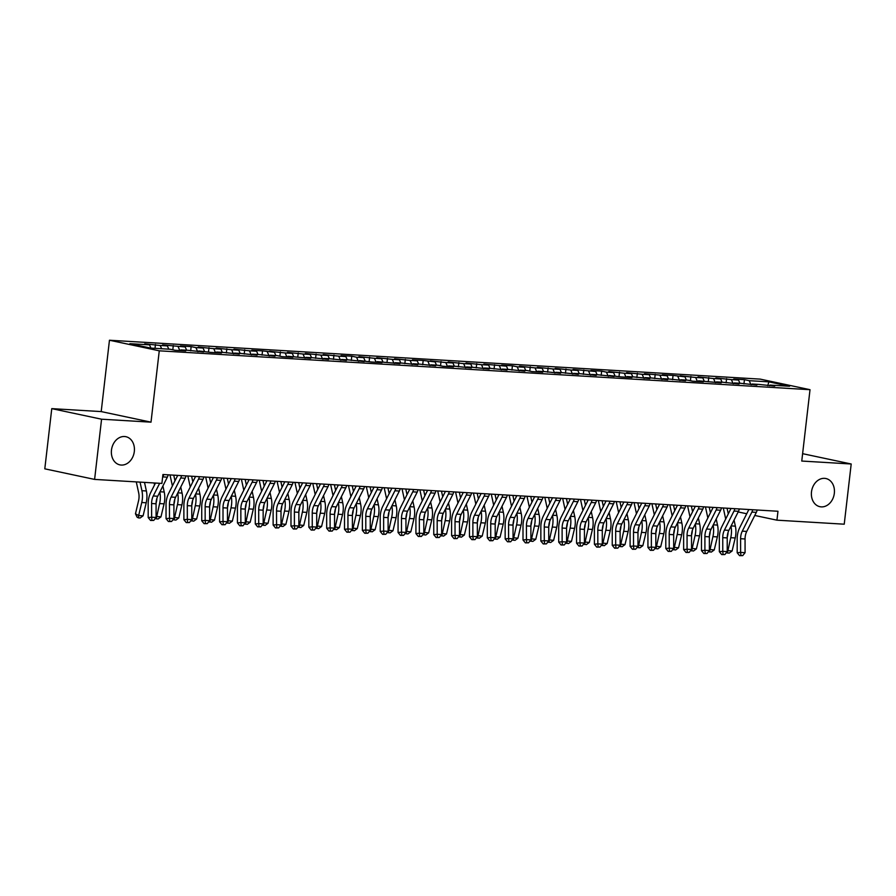 <?xml version="1.0" encoding="UTF-8"?>
<svg xmlns="http://www.w3.org/2000/svg" width="896" height="896" viewBox="0 0 896 896"><rect width="100%" height="100%" fill="white"/><g stroke="black" fill="none" stroke-linecap="round" stroke-linejoin="round"><path stroke-width="1.34" d="M134.322 451.472A14.403 11.39 -78 0 1 119.907 464.878A14.403 11.39 -78 0 1 111.474 450.106A14.403 11.39 -78 0 1 125.888 436.699A14.403 11.39 -78 0 1 134.322 451.472M834.333 493.293A14.403 11.39 -78 0 1 819.918 506.699A14.403 11.39 -78 0 1 811.485 491.938A14.403 11.39 -78 0 1 825.899 478.531A14.403 11.39 -78 0 1 834.333 493.293M51.766 408.632L101.573 419.205L151.01 422.162L101.203 411.589L51.766 408.632L44.8 468.832L94.606 479.405L161.896 483.426L162.926 474.51L777.974 511.258L776.944 520.173L844.234 524.194L851.2 463.994L802.614 453.678M101.203 411.589L109.458 340.234L760.211 379.12L810.018 389.693L159.264 350.818L109.458 340.234M767.749 385.683L768.858 381.853L749.224 380.677L744.442 379.669L733.734 379.03L738.517 380.038L731.371 379.613L715.882 377.955L720.664 378.974L713.53 378.549L698.04 376.891L702.822 377.91L695.677 377.485L680.187 375.827L684.97 376.846L673.053 375.402L662.346 374.763L667.117 375.771L644.493 373.699L649.275 374.707L642.13 374.282L626.651 372.624L631.422 373.643L624.288 373.218L608.798 371.56L613.581 372.579L606.435 372.154L601.653 371.134L590.946 370.496L595.728 371.504L573.104 369.432L577.875 370.44L570.741 370.014L555.251 368.357L560.034 369.376L552.888 368.95L537.41 367.293L542.181 368.312L535.046 367.886L519.557 366.229L524.339 367.248L517.194 366.822L512.422 365.803L501.704 365.165L506.486 366.173L483.862 364.101L488.634 365.109L481.499 364.683L466.01 363.026L470.792 364.045L463.646 363.619L448.168 361.962L452.939 362.981L445.805 362.555L430.315 360.898L435.098 361.917L423.181 360.472L412.462 359.834L417.245 360.842L410.11 360.416L394.621 358.758L399.392 359.778L392.258 359.352L376.768 357.694L381.55 358.714L374.405 358.288L358.926 356.63L363.698 357.65L356.563 357.224L351.781 356.205L341.074 355.566L345.856 356.574L338.71 356.149L323.221 354.502L328.003 355.51L320.869 355.085L305.379 353.427L310.162 354.446L303.016 354.021L287.526 352.363L292.309 353.382L285.163 352.957L269.685 351.299L274.456 352.318L262.539 350.874L251.832 350.235L256.614 351.243L249.469 350.818L233.979 349.171L238.762 350.179L231.627 349.754L216.138 348.096L220.92 349.115L213.774 348.69L198.285 347.032L203.067 348.051L195.933 347.626L191.15 346.606L180.443 345.968L185.214 346.976L162.59 344.904L167.373 345.912L160.227 345.486L144.738 343.829L149.52 344.848L150.931 348.096M768.858 381.853L789.589 386.254L769.955 385.078L769.384 385.784M149.52 344.848L129.886 343.672L150.618 348.074L170.251 349.25L175.034 350.269L185.741 350.907L180.958 349.888L188.104 350.314L203.594 351.971L198.811 350.952L210.728 352.397L221.435 353.035L216.653 352.027L223.798 352.453L239.288 354.11L234.506 353.091L241.651 353.517L257.13 355.174L252.358 354.155L259.493 354.581L274.982 356.238L270.2 355.219L277.346 355.645L282.117 356.664L292.835 357.302L288.053 356.294L310.677 358.366L305.894 357.358L313.04 357.784L328.53 359.442L323.747 358.422L330.882 358.848L346.371 360.506L341.6 359.486L348.734 359.912L364.224 361.57L359.442 360.55L371.358 361.995L382.077 362.634L377.294 361.626L399.918 363.698L395.136 362.69L402.282 363.115L417.771 364.773L412.989 363.754L420.123 364.179L435.613 365.837L430.842 364.818L437.976 365.243L442.758 366.262L453.466 366.901L448.683 365.893L455.829 366.318L471.307 367.965L466.536 366.957L473.67 367.382L489.16 369.04L484.378 368.021L491.523 368.446L507.013 370.104L502.23 369.085L509.365 369.51L524.854 371.168L520.083 370.149L527.218 370.574L532 371.594L542.707 372.232L537.925 371.224L545.07 371.65L560.549 373.296L555.778 372.288L562.912 372.714L578.402 374.371L573.619 373.352L580.765 373.778L596.254 375.435L591.472 374.416L598.606 374.842L614.096 376.499L609.325 375.48L621.242 376.925L631.949 377.563L627.166 376.555L634.312 376.981L649.79 378.638L645.019 377.619L652.154 378.045L667.643 379.702L662.861 378.683L670.006 379.109L685.496 380.766L680.714 379.747L687.848 380.173L692.63 381.192L703.338 381.83L698.566 380.822L721.19 382.894L716.408 381.886L723.554 382.312L739.032 383.97L734.261 382.95L741.395 383.376L756.885 385.034L752.102 384.014L759.248 384.44L774.738 386.098L769.955 385.078M160.227 345.486L161.638 348.734M167.373 345.912L168.773 349.16M178.08 346.55L179.805 350.549M185.214 346.976L186.626 350.224M180.958 349.888L180.387 350.582M195.933 347.626L197.658 351.613M203.067 348.051L204.467 351.299M198.811 350.952L198.24 351.658M213.774 348.69L215.499 352.688M220.92 349.115L222.32 352.363M216.653 352.027L216.082 352.722M231.627 349.754L233.352 353.752M238.762 350.179L240.173 353.427M234.506 353.091L233.934 353.786M249.469 350.818L251.205 354.816M256.614 351.243L258.014 354.491M252.358 354.155L251.776 354.85M267.322 351.882L269.046 355.88M274.456 352.318L275.867 355.566M270.2 355.219L269.629 355.914M285.163 352.957L286.899 356.955M292.309 353.382L293.709 356.63M288.053 356.294L287.482 356.989M303.016 354.021L304.741 358.019M310.162 354.446L311.562 357.694M305.894 357.358L305.323 358.053M320.869 355.085L322.594 359.083M328.003 355.51L329.414 358.758M323.747 358.422L323.176 359.117M338.71 356.149L340.446 360.147M345.856 356.574L347.256 359.822M341.6 359.486L341.018 360.181M356.563 357.224L358.288 361.211M363.698 357.65L365.109 360.898M359.442 360.55L358.87 361.245M374.405 358.288L376.141 362.286M381.55 358.714L382.95 361.962M377.294 361.626L376.723 362.32M392.258 359.352L393.982 363.35M399.392 359.778L400.803 363.026M395.136 362.69L394.565 363.384M410.11 360.416L411.835 364.414M417.245 360.842L418.656 364.09M412.989 363.754L412.418 364.448M427.952 361.48L429.688 365.478M435.098 361.917L436.498 365.165M430.842 364.818L430.259 365.512M445.805 362.555L447.53 366.542M452.939 362.981L454.35 366.229M448.683 365.893L448.112 366.587M463.646 363.619L465.382 367.618M470.792 364.045L472.192 367.293M466.536 366.957L465.965 367.651M481.499 364.683L483.224 368.682M488.634 365.109L490.045 368.357M484.378 368.021L483.806 368.715M499.352 365.747L501.077 369.746M506.486 366.173L507.886 369.421M502.23 369.085L501.659 369.779M517.194 366.822L518.93 370.81M524.339 367.248L525.739 370.496M520.083 370.149L519.501 370.843M535.046 367.886L536.771 371.885M542.181 368.312L543.592 371.56M537.925 371.224L537.354 371.918M552.888 368.95L554.624 372.949M560.034 369.376L561.434 372.624M555.778 372.288L555.206 372.982M570.741 370.014L572.466 374.013M577.875 370.44L579.286 373.688M573.619 373.352L573.048 374.046M588.594 371.078L590.318 375.077M595.728 371.504L597.128 374.752M591.472 374.416L590.901 375.11M606.435 372.154L608.171 376.141M613.581 372.579L614.981 375.827M609.325 375.48L608.742 376.186M624.288 373.218L626.013 377.216M631.422 373.643L632.834 376.891M627.166 376.555L626.595 377.25M642.13 374.282L643.866 378.28M649.275 374.707L650.675 377.955M645.019 377.619L644.448 378.314M659.982 375.346L661.707 379.344M667.117 375.771L668.528 379.019M662.861 378.683L662.29 379.378M677.835 376.41L679.56 380.408M684.97 376.846L686.37 380.094M680.714 379.747L680.142 380.442M695.677 377.485L697.413 381.483M702.822 377.91L704.222 381.158M698.566 380.822L697.984 381.517M713.53 378.549L715.254 382.547M720.664 378.974L722.075 382.222M716.408 381.886L715.837 382.581M731.371 379.613L733.107 383.611M738.517 380.038L739.917 383.286M734.261 382.95L733.678 383.645M749.224 380.677L750.949 384.675M752.102 384.014L751.531 384.709M101.573 419.205L94.606 479.405M810.018 389.693L801.763 461.048L851.2 463.994M151.01 422.162L159.264 350.818M738.158 511.941L746.726 513.755M754.768 515.469L776.944 520.173M744.442 379.669L743.949 383.925M726.6 378.605L726.107 382.85M708.747 377.53L708.254 381.786M690.894 376.466L690.413 380.722M673.053 375.402L672.56 379.658M655.2 374.338L654.707 378.582M637.358 373.262L636.866 377.518M619.506 372.198L619.013 376.454M601.653 371.134L601.171 375.39M583.811 370.07L583.318 374.326M565.958 369.006L565.466 373.251M548.117 367.931L547.624 372.187M530.264 366.867L529.771 371.123M512.422 365.803L511.93 370.059M494.57 364.739L494.077 368.995M476.717 363.664L476.224 367.92M458.875 362.6L458.382 366.856M441.022 361.536L440.53 365.792M423.181 360.472L422.688 364.728M405.328 359.408L404.835 363.653M387.475 358.333L386.982 362.589M369.634 357.269L369.141 361.525M351.781 356.205L351.288 360.461M333.939 355.141L333.446 359.397M316.086 354.077L315.594 358.322M298.234 353.002L297.741 357.258M280.392 351.938L279.899 356.194M262.539 350.874L262.046 355.13M244.698 349.81L244.205 354.054M226.845 348.734L226.352 352.99M208.992 347.67L208.499 351.926M191.15 346.606L190.658 350.862M173.298 345.542L172.805 349.798M155.456 344.478L155.008 348.342M757.165 510.014A7.874 4.782 93.4 0 1 756.325 512.366L746.738 531.429A11.256 6.832 -86.6 0 0 745.058 538.978L745.08 552.675L740.611 552.406L740.925 555.509L739.558 555.654L742.717 555.621L740.925 555.509M752.707 509.746A7.874 4.782 93.4 0 1 751.867 512.098L742.28 531.16A11.256 6.832 -86.6 0 0 740.6 538.709L740.611 552.406L737.184 552.765L737.173 539.067A16.878 10.248 93.4 0 1 739.682 527.744L748.854 509.522M737.184 552.765L739.558 555.654M742.717 555.621L745.08 552.675M728.045 532.459A11.256 6.832 93.4 0 1 727.563 535.942L727.216 537.387M727.227 550.514L732.099 551.006L729.142 553.168L726.454 552.574M727.362 553.067L730.744 537.701A16.878 10.248 -86.6 0 0 730.979 526.21M732.099 551.006L735.213 537.97A16.878 10.248 -86.6 0 0 735.37 526.154L734.048 520.106M728.291 513.867L727.059 508.211M723.296 507.987L725.693 519.008M739.323 508.95A7.874 4.782 93.4 0 1 738.483 511.302L728.885 530.365A11.256 6.832 -86.6 0 0 727.216 537.902L727.227 551.611L722.77 551.342L723.083 554.445L721.706 554.59L724.864 554.557L723.083 554.445M734.854 508.682A7.874 4.782 93.4 0 1 734.014 511.034L724.427 530.096A11.256 6.832 -86.6 0 0 722.747 537.645L722.77 551.342L719.342 551.701L719.32 538.003A16.878 10.248 93.4 0 1 721.84 526.68L731.013 508.458M719.342 551.701L721.706 554.59M724.864 554.557L727.227 551.611M721.47 507.886A7.874 4.782 93.4 0 1 720.63 510.227L711.043 529.301A11.256 6.832 -86.6 0 0 709.363 536.838L709.386 550.547L704.917 550.278L705.23 553.381L703.864 553.526L707.022 553.493L705.23 553.381M717.013 507.618A7.874 4.782 93.4 0 1 716.173 509.97L706.574 529.032A11.256 6.832 -86.6 0 0 704.906 536.57L704.917 550.278L701.49 550.637L701.478 536.928A16.878 10.248 93.4 0 1 703.987 525.616L713.16 507.382M701.49 550.637L703.864 553.526M707.022 553.493L709.386 550.547M710.192 531.384A11.256 6.832 93.4 0 1 709.722 534.867L709.374 536.323M709.374 549.45L714.246 549.942L711.29 552.104L708.613 551.499M709.509 552.003L712.902 536.637A16.878 10.248 -86.6 0 0 713.126 525.146M714.246 549.942L717.36 536.894A16.878 10.248 -86.6 0 0 717.517 525.09L716.206 519.042M710.438 512.803L709.206 507.147M705.443 506.923L707.851 517.944M692.339 530.32A11.256 6.832 93.4 0 1 691.869 533.803L691.522 535.248M691.533 548.386L696.405 548.878L693.448 551.04L690.76 550.435M691.656 550.928L695.05 535.562A16.878 10.248 -86.6 0 0 695.285 524.082M696.405 548.878L699.507 535.83A16.878 10.248 -86.6 0 0 699.675 524.014L698.354 517.966M692.586 511.728L691.354 506.083M687.602 505.859L689.998 516.88M703.618 506.811A7.874 4.782 93.4 0 1 702.778 509.163L693.19 528.226A11.256 6.832 -86.6 0 0 691.51 535.774L691.533 549.483L687.075 549.214L687.389 552.317L686.011 552.462L689.17 552.418L687.389 552.317M699.16 506.554A7.874 4.782 93.4 0 1 698.32 508.894L688.733 527.968A11.256 6.832 -86.6 0 0 687.053 535.506L687.075 549.214L683.648 549.573L683.626 535.864A16.878 10.248 93.4 0 1 686.146 524.552L695.307 506.318M683.648 549.573L686.011 552.462M689.17 552.418L691.533 549.483M685.776 505.747A7.874 4.782 93.4 0 1 684.936 508.099L675.349 527.162A11.256 6.832 -86.6 0 0 673.669 534.71L673.68 548.408L669.222 548.15L669.536 551.253L668.17 551.387L671.317 551.354L669.536 551.253M681.307 505.478A7.874 4.782 93.4 0 1 680.467 507.83L670.88 526.893A11.256 6.832 -86.6 0 0 669.2 534.442L669.222 548.15L665.795 548.498L665.784 534.8A16.878 10.248 93.4 0 1 668.293 523.488L677.466 505.254M665.795 548.498L668.17 551.387M671.317 551.354L673.68 548.408M674.498 529.256A11.256 6.832 93.4 0 1 674.016 532.739L673.669 534.184M673.68 547.31L678.552 547.803L675.595 549.976L672.918 549.371M673.814 549.864L677.197 534.498A16.878 10.248 -86.6 0 0 677.432 523.018M678.552 547.803L681.666 534.766A16.878 10.248 -86.6 0 0 681.822 522.95L680.501 516.902M674.744 510.664L673.512 505.019M669.749 504.795L672.157 515.816M656.645 528.192A11.256 6.832 93.4 0 1 656.174 531.675L655.827 533.12M655.838 546.246L660.699 546.739L657.754 548.912L655.066 548.307M655.962 548.8L659.355 533.434A16.878 10.248 -86.6 0 0 659.579 521.942M660.699 546.739L663.813 533.702A16.878 10.248 -86.6 0 0 663.981 521.886L662.659 515.838M656.891 509.6L655.659 503.955M651.907 503.72L654.304 514.741M667.923 504.683A7.874 4.782 93.4 0 1 667.083 507.035L657.496 526.098A11.256 6.832 -86.6 0 0 655.816 533.635L655.838 547.344L651.37 547.075L651.683 550.178L650.317 550.323L653.475 550.29L651.683 550.178M663.466 504.414A7.874 4.782 93.4 0 1 662.626 506.766L653.038 525.829A11.256 6.832 -86.6 0 0 651.358 533.378L651.37 547.075L647.942 547.434L647.931 533.736A16.878 10.248 93.4 0 1 650.44 522.413L659.613 504.19M647.942 547.434L650.317 550.323M653.475 550.29L655.838 547.344M638.803 527.128A11.256 6.832 93.4 0 1 638.322 530.611L637.974 532.056M637.986 545.182L642.858 545.675L639.901 547.837L637.213 547.232M638.12 547.736L641.502 532.37A16.878 10.248 -86.6 0 0 641.738 520.878M642.858 545.675L645.971 532.638A16.878 10.248 -86.6 0 0 646.128 520.822L644.806 514.774M639.05 508.536L637.818 502.88M634.054 502.656L636.462 513.677M650.082 503.619A7.874 4.782 93.4 0 1 649.242 505.96L639.643 525.034A11.256 6.832 -86.6 0 0 637.974 532.571L637.986 546.28L633.528 546.011L633.842 549.114L632.464 549.259L635.622 549.226L633.842 549.114M645.613 503.35A7.874 4.782 93.4 0 1 644.773 505.702L635.186 524.765A11.256 6.832 -86.6 0 0 633.506 532.302L633.528 546.011L630.101 546.37L630.078 532.661A16.878 10.248 93.4 0 1 632.598 521.349L641.771 503.115M630.101 546.37L632.464 549.259M635.622 549.226L637.986 546.28M620.95 526.053A11.256 6.832 93.4 0 1 620.48 529.536L620.133 530.992M620.133 544.118L625.005 544.611L622.048 546.773L619.371 546.168M620.267 546.672L623.661 531.306A16.878 10.248 -86.6 0 0 623.885 519.814M625.005 544.611L628.118 531.563A16.878 10.248 -86.6 0 0 628.275 519.747L626.965 513.699M621.197 507.461L619.965 501.816M616.202 501.592L618.61 512.613M632.229 502.555A7.874 4.782 93.4 0 1 631.389 504.896L621.802 523.97A11.256 6.832 -86.6 0 0 620.122 531.507L620.144 545.216L615.675 544.947L615.989 548.05L614.622 548.195L617.781 548.15L615.989 548.05M627.771 502.286A7.874 4.782 93.4 0 1 626.931 504.627L617.333 523.701A11.256 6.832 -86.6 0 0 615.664 531.238L615.675 544.947L612.248 545.306L612.237 531.597A16.878 10.248 93.4 0 1 614.746 520.285L623.918 502.051M612.248 545.306L614.622 548.195M617.781 548.15L620.144 545.216M614.376 501.48A7.874 4.782 93.4 0 1 613.547 503.832L603.949 522.894A11.256 6.832 -86.6 0 0 602.28 530.443L602.291 544.141L597.834 543.883L598.147 546.986L596.77 547.131L599.928 547.086L598.147 546.986M609.918 501.222A7.874 4.782 93.4 0 1 609.078 503.563L599.491 522.626A11.256 6.832 -86.6 0 0 597.811 530.174L597.834 543.883L594.406 544.242L594.384 530.533A16.878 10.248 93.4 0 1 596.904 519.221L606.077 500.987M594.406 544.242L596.77 547.131M599.928 547.086L602.291 544.141M596.534 500.416A7.874 4.782 93.4 0 1 595.694 502.768L586.107 521.83A11.256 6.832 -86.6 0 0 584.427 529.379L584.438 543.077L579.981 542.808L580.294 545.922L578.928 546.056L582.075 546.022L580.294 545.922M592.066 500.147A7.874 4.782 93.4 0 1 591.237 502.499L581.638 521.562A11.256 6.832 -86.6 0 0 579.97 529.11L579.981 542.808L576.554 543.166L576.542 529.469A16.878 10.248 93.4 0 1 579.051 518.157L588.224 499.923M576.554 543.166L578.928 546.056M582.075 546.022L584.438 543.077M578.682 499.352A7.874 4.782 93.4 0 1 577.842 501.704L568.254 520.766A11.256 6.832 -86.6 0 0 566.574 528.304L566.597 542.013L562.128 541.744L562.442 544.846L561.075 544.992L564.234 544.958L562.442 544.846M574.224 499.083A7.874 4.782 93.4 0 1 573.384 501.435L563.797 520.498A11.256 6.832 -86.6 0 0 562.117 528.046L562.128 541.744L558.701 542.102L558.69 528.405A16.878 10.248 93.4 0 1 561.21 517.082L570.371 498.859M558.701 542.102L561.075 544.992M564.234 544.958L566.597 542.013M560.84 498.288A7.874 4.782 93.4 0 1 560 500.629L550.402 519.702A11.256 6.832 -86.6 0 0 548.733 527.24L548.744 540.949L544.286 540.68L544.6 543.782L543.222 543.928L546.381 543.894L544.6 543.782M556.371 498.019A7.874 4.782 93.4 0 1 555.531 500.371L545.944 519.434A11.256 6.832 -86.6 0 0 544.264 526.971L544.286 540.68L540.859 541.038L540.837 527.33A16.878 10.248 93.4 0 1 543.357 516.018L552.53 497.784M540.859 541.038L543.222 543.928M546.381 543.894L548.744 540.949M542.987 497.213A7.874 4.782 93.4 0 1 542.147 499.565L532.56 518.627A11.256 6.832 -86.6 0 0 530.88 526.176L530.902 539.885L526.434 539.616L526.747 542.718L525.381 542.864L528.539 542.819L526.747 542.718M538.53 496.955A7.874 4.782 93.4 0 1 537.69 499.296L528.091 518.37A11.256 6.832 -86.6 0 0 526.422 525.907L526.434 539.616L523.006 539.974L522.995 526.266A16.878 10.248 93.4 0 1 525.504 514.954L534.677 496.72M523.006 539.974L525.381 542.864M528.539 542.819L530.902 539.885M525.134 496.149A7.874 4.782 93.4 0 1 524.306 498.501L514.707 517.563A11.256 6.832 -86.6 0 0 513.038 525.112L513.05 538.81L508.592 538.552L508.906 541.654L507.528 541.789L510.686 541.755L508.906 541.654M520.677 495.88A7.874 4.782 93.4 0 1 519.837 498.232L510.25 517.294A11.256 6.832 -86.6 0 0 508.57 524.843L508.592 538.552L505.165 538.91L505.142 525.202A16.878 10.248 93.4 0 1 507.662 513.89L516.835 495.656M505.165 538.91L507.528 541.789M510.686 541.755L513.05 538.81M507.293 495.085A7.874 4.782 93.4 0 1 506.453 497.437L496.866 516.499A11.256 6.832 -86.6 0 0 495.186 524.048L495.197 537.746L490.739 537.477L491.053 540.579L489.686 540.725L492.834 540.691L491.053 540.579M502.824 494.816A7.874 4.782 93.4 0 1 501.995 497.168L492.397 516.23A11.256 6.832 -86.6 0 0 490.728 523.779L490.739 537.477L487.312 537.835L487.301 524.138A16.878 10.248 93.4 0 1 489.81 512.814L498.982 494.592M487.312 537.835L489.686 540.725M492.834 540.691L495.197 537.746M489.44 494.021A7.874 4.782 93.4 0 1 488.6 496.362L479.013 515.435A11.256 6.832 -86.6 0 0 477.333 522.973L477.355 536.682L472.886 536.413L473.2 539.515L471.834 539.661L474.992 539.627L473.2 539.515M484.982 493.752A7.874 4.782 93.4 0 1 484.142 496.104L474.555 515.166A11.256 6.832 -86.6 0 0 472.875 522.704L472.886 536.413L469.459 536.771L469.448 523.062A16.878 10.248 93.4 0 1 471.968 511.75L481.13 493.517M469.459 536.771L471.834 539.661M474.992 539.627L477.355 536.682M471.598 492.957A7.874 4.782 93.4 0 1 470.758 495.298L461.16 514.371A11.256 6.832 -86.6 0 0 459.491 521.909L459.502 535.618L455.045 535.349L455.358 538.451L453.981 538.597L457.139 538.563L455.358 538.451M467.13 492.688A7.874 4.782 93.4 0 1 466.29 495.029L456.702 514.102A11.256 6.832 -86.6 0 0 455.022 521.64L455.045 535.349L451.618 535.707L451.595 521.998A16.878 10.248 93.4 0 1 454.115 510.686L463.288 492.453M451.618 535.707L453.981 538.597M457.139 538.563L459.502 535.618M453.746 491.882A7.874 4.782 93.4 0 1 452.906 494.234L443.318 513.296A11.256 6.832 -86.6 0 0 441.638 520.845L441.661 534.542L437.192 534.285L437.506 537.387L436.139 537.533L439.298 537.488L437.506 537.387M449.288 491.624A7.874 4.782 93.4 0 1 448.448 493.965L438.85 513.038A11.256 6.832 -86.6 0 0 437.181 520.576L437.192 534.285L433.765 534.643L433.754 520.934A16.878 10.248 93.4 0 1 436.262 509.622L445.435 491.389M433.765 534.643L436.139 537.533M439.298 537.488L441.661 534.542M435.893 490.818A7.874 4.782 93.4 0 1 435.064 493.17L425.466 512.232A11.256 6.832 -86.6 0 0 423.797 519.781L423.808 533.478L419.35 533.21L419.664 536.323L418.286 536.458L421.445 536.424L419.664 536.323M431.435 490.549A7.874 4.782 93.4 0 1 430.595 492.901L421.008 511.963A11.256 6.832 -86.6 0 0 419.328 519.512L419.35 533.21L415.923 533.568L415.901 519.87A16.878 10.248 93.4 0 1 418.421 508.558L427.594 490.325M415.923 533.568L418.286 536.458M421.445 536.424L423.808 533.478M418.051 489.754A7.874 4.782 93.4 0 1 417.211 492.106L407.624 511.168A11.256 6.832 -86.6 0 0 405.944 518.706L405.955 532.414L401.498 532.146L401.811 535.248L400.445 535.394L403.592 535.36L401.811 535.248M413.582 489.485A7.874 4.782 93.4 0 1 412.754 491.837L403.155 510.899A11.256 6.832 -86.6 0 0 401.486 518.448L401.498 532.146L398.07 532.504L398.059 518.806A16.878 10.248 93.4 0 1 400.568 507.483L409.741 489.261M398.07 532.504L400.445 535.394M403.592 535.36L405.955 532.414M400.198 488.69A7.874 4.782 93.4 0 1 399.358 491.03L389.771 510.104A11.256 6.832 -86.6 0 0 388.091 517.642L388.114 531.35L383.645 531.082L383.958 534.184L382.592 534.33L385.75 534.296L383.958 534.184M395.741 488.421A7.874 4.782 93.4 0 1 394.901 490.773L385.314 509.835A11.256 6.832 -86.6 0 0 383.634 517.373L383.645 531.082L380.218 531.44L380.206 517.731A16.878 10.248 93.4 0 1 382.726 506.419L391.888 488.186M380.218 531.44L382.592 534.33M385.75 534.296L388.114 531.35M382.357 487.614A7.874 4.782 93.4 0 1 381.517 489.966L371.918 509.029A11.256 6.832 -86.6 0 0 370.25 516.578L370.261 530.286L365.803 530.018L366.117 533.12L364.75 533.266L367.898 533.221L366.117 533.12M377.888 487.357A7.874 4.782 93.4 0 1 377.048 489.698L367.461 508.771A11.256 6.832 -86.6 0 0 365.781 516.309L365.803 530.018L362.376 530.376L362.354 516.667A16.878 10.248 93.4 0 1 364.874 505.355L374.046 487.122M362.376 530.376L364.75 533.266M367.898 533.221L370.261 530.286M364.504 486.55A7.874 4.782 93.4 0 1 363.664 488.902L354.077 507.965A11.256 6.832 -86.6 0 0 352.397 515.514L352.419 529.211L347.95 528.954L348.264 532.056L346.898 532.19L350.056 532.157L348.264 532.056M360.046 486.282A7.874 4.782 93.4 0 1 359.206 488.634L349.608 507.696A11.256 6.832 -86.6 0 0 347.939 515.245L347.95 528.954L344.523 529.312L344.512 515.603A16.878 10.248 93.4 0 1 347.021 504.291L356.194 486.058M344.523 529.312L346.898 532.19M350.056 532.157L352.419 529.211M346.651 485.486A7.874 4.782 93.4 0 1 345.822 487.838L336.224 506.901A11.256 6.832 -86.6 0 0 334.555 514.45L334.566 528.147L330.109 527.878L330.422 530.981L329.045 531.126L332.203 531.093L330.422 530.981M342.194 485.218A7.874 4.782 93.4 0 1 341.354 487.57L331.766 506.632A11.256 6.832 -86.6 0 0 330.086 514.181L330.109 527.878L326.682 528.237L326.659 514.539A16.878 10.248 93.4 0 1 329.179 503.216L338.352 484.994M326.682 528.237L329.045 531.126M332.203 531.093L334.566 528.147M328.81 484.422A7.874 4.782 93.4 0 1 327.97 486.774L318.382 505.837A11.256 6.832 -86.6 0 0 316.702 513.374L316.714 527.083L312.256 526.814L312.57 529.917L311.203 530.062L314.35 530.029L312.57 529.917M324.341 484.154A7.874 4.782 93.4 0 1 323.512 486.506L313.914 505.568A11.256 6.832 -86.6 0 0 312.245 513.117L312.256 526.814L308.829 527.173L308.818 513.464A16.878 10.248 93.4 0 1 311.326 502.152L320.499 483.918M308.829 527.173L311.203 530.062M314.35 530.029L316.714 527.083M310.957 483.358A7.874 4.782 93.4 0 1 310.117 485.699L300.53 504.773A11.256 6.832 -86.6 0 0 298.85 512.31L298.872 526.019L294.403 525.75L294.728 528.853L293.35 528.998L296.509 528.965L294.728 528.853M306.499 483.09A7.874 4.782 93.4 0 1 305.659 485.43L296.072 504.504A11.256 6.832 -86.6 0 0 294.392 512.042L294.403 525.75L290.987 526.109L290.965 512.4A16.878 10.248 93.4 0 1 293.485 501.088L302.646 482.854M290.987 526.109L293.35 528.998M296.509 528.965L298.872 526.019M293.115 482.283A7.874 4.782 93.4 0 1 292.275 484.635L282.688 503.698A11.256 6.832 -86.6 0 0 281.008 511.246L281.019 524.955L276.562 524.686L276.875 527.789L275.509 527.934L278.656 527.89L276.875 527.789M288.646 482.026A7.874 4.782 93.4 0 1 287.806 484.366L278.219 503.44A11.256 6.832 -86.6 0 0 276.539 510.978L276.562 524.686L273.134 525.045L273.112 511.336A16.878 10.248 93.4 0 1 275.632 500.024L284.805 481.79M273.134 525.045L275.509 527.934M278.656 527.89L281.019 524.955M275.262 481.219A7.874 4.782 93.4 0 1 274.422 483.571L264.835 502.634A11.256 6.832 -86.6 0 0 263.155 510.182L263.178 523.88L258.709 523.611L259.022 526.725L257.656 526.859L260.814 526.826L259.022 526.725M270.805 480.95A7.874 4.782 93.4 0 1 269.965 483.302L260.378 502.365A11.256 6.832 -86.6 0 0 258.698 509.914L258.709 523.611L255.282 523.97L255.27 510.272A16.878 10.248 93.4 0 1 257.779 498.96L266.952 480.726M255.282 523.97L257.656 526.859M260.814 526.826L263.178 523.88M603.098 524.989A11.256 6.832 93.4 0 1 602.627 528.472L602.28 529.917M602.291 543.054L607.163 543.536L604.206 545.709L601.518 545.104M602.414 545.597L605.808 530.23A16.878 10.248 -86.6 0 0 606.043 518.75M607.163 543.536L610.266 530.499A16.878 10.248 -86.6 0 0 610.434 518.683L609.112 512.635M603.344 506.397L602.112 500.752M598.36 500.528L600.757 511.549M585.256 523.925A11.256 6.832 93.4 0 1 584.774 527.408L584.438 528.853M584.438 541.979L589.31 542.472L586.354 544.645L583.677 544.04M584.573 544.533L587.955 529.166A16.878 10.248 -86.6 0 0 588.19 517.686M589.31 542.472L592.424 529.435A16.878 10.248 -86.6 0 0 592.581 517.619L591.259 511.571M585.502 505.333L584.27 499.688M580.507 499.464L582.915 510.474M567.403 522.861A11.256 6.832 93.4 0 1 566.933 526.344L566.586 527.789M566.597 540.915L571.458 541.408L568.512 543.57L565.824 542.976M566.72 543.469L570.114 528.102A16.878 10.248 -86.6 0 0 570.338 516.611M571.458 541.408L574.571 528.371A16.878 10.248 -86.6 0 0 574.739 516.555L573.418 510.507M567.65 504.269L566.418 498.613M562.666 498.389L565.062 509.41M549.562 521.786A11.256 6.832 93.4 0 1 549.08 525.269L548.733 526.725M548.744 539.851L553.616 540.344L550.659 542.506L547.971 541.901M548.878 542.405L552.261 527.038A16.878 10.248 -86.6 0 0 552.496 515.547M553.616 540.344L556.73 527.307A16.878 10.248 -86.6 0 0 556.886 515.491L555.565 509.443M549.808 503.205L548.576 497.549M544.813 497.325L547.221 508.346M531.709 520.722A11.256 6.832 93.4 0 1 531.238 524.205L530.891 525.65M530.891 538.787L535.763 539.28L532.806 541.442L530.13 540.837M531.026 541.341L534.419 525.963A16.878 10.248 -86.6 0 0 534.643 514.483M535.763 539.28L538.877 526.232A16.878 10.248 -86.6 0 0 539.034 514.416L537.723 508.368M531.955 502.13L530.723 496.485M526.96 496.261L529.368 507.282M513.856 519.658A11.256 6.832 93.4 0 1 513.386 523.141L513.038 524.586M513.05 537.712L517.922 538.205L514.965 540.378L512.277 539.773M513.173 540.266L516.566 524.899A16.878 10.248 -86.6 0 0 516.802 513.419M517.922 538.205L521.024 525.168A16.878 10.248 -86.6 0 0 521.192 513.352L519.87 507.304M514.102 501.066L512.87 495.421M509.118 495.197L511.515 506.218M496.014 518.594A11.256 6.832 93.4 0 1 495.533 522.077L495.197 523.522M495.197 536.648L500.069 537.141L497.112 539.314L494.435 538.709M495.331 539.202L498.714 523.835A16.878 10.248 -86.6 0 0 498.949 512.355M500.069 537.141L503.182 524.104A16.878 10.248 -86.6 0 0 503.339 512.288L502.018 506.24M496.261 500.002L495.029 494.357M491.266 494.133L493.674 505.142M478.162 517.53A11.256 6.832 93.4 0 1 477.691 521.013L477.344 522.458M477.355 535.584L482.216 536.077L479.27 538.238L476.582 537.634M477.478 538.138L480.872 522.771A16.878 10.248 -86.6 0 0 481.096 511.28M482.216 536.077L485.33 523.04A16.878 10.248 -86.6 0 0 485.498 511.224L484.176 505.176M478.408 498.938L477.176 493.282M473.424 493.058L475.821 504.078M460.32 516.454A11.256 6.832 93.4 0 1 459.838 519.938L459.491 521.394M459.502 534.52L464.374 535.013L461.418 537.174L458.741 536.57M459.637 537.074L463.019 521.707A16.878 10.248 -86.6 0 0 463.254 510.216M464.374 535.013L467.488 521.965A16.878 10.248 -86.6 0 0 467.645 510.16L466.323 504.101M460.566 497.874L459.334 492.218M455.571 491.994L457.979 503.014M442.467 515.39A11.256 6.832 93.4 0 1 441.997 518.874L441.65 520.318M441.661 533.456L446.522 533.949L443.565 536.11L440.888 535.506M441.784 535.998L445.178 520.632A16.878 10.248 -86.6 0 0 445.402 509.152M446.522 533.949L449.635 520.901A16.878 10.248 -86.6 0 0 449.792 509.085L448.482 503.037M442.714 496.798L441.482 491.154M437.718 490.93L440.126 501.95M424.614 514.326A11.256 6.832 93.4 0 1 424.144 517.81L423.797 519.254M423.808 532.381L428.68 532.874L425.723 535.046L423.035 534.442M423.931 534.934L427.325 519.568A16.878 10.248 -86.6 0 0 427.56 508.088M428.68 532.874L431.782 519.837A16.878 10.248 -86.6 0 0 431.95 508.021L430.629 501.973M424.861 495.734L423.629 490.09M419.877 489.866L422.274 500.875M406.773 513.262A11.256 6.832 93.4 0 1 406.291 516.746L405.955 518.19M405.955 531.317L410.827 531.81L407.87 533.982L405.194 533.378M406.09 533.87L409.472 518.504A16.878 10.248 -86.6 0 0 409.707 507.013M410.827 531.81L413.941 518.773A16.878 10.248 -86.6 0 0 414.098 506.957L412.776 500.909M407.019 494.67L405.787 489.014M402.024 488.79L404.432 499.811M388.92 512.187A11.256 6.832 93.4 0 1 388.45 515.67L388.102 517.126M388.114 530.253L392.974 530.746L390.029 532.907L387.341 532.302M388.237 532.806L391.63 517.44A16.878 10.248 -86.6 0 0 391.854 505.949M392.974 530.746L396.088 517.709A16.878 10.248 -86.6 0 0 396.256 505.893L394.934 499.845M389.166 493.606L387.934 487.95M384.182 487.726L386.579 498.747M371.078 511.123A11.256 6.832 93.4 0 1 370.597 514.606L370.25 516.062M370.261 529.189L375.133 529.682L372.176 531.843L369.499 531.238M370.395 531.742L373.778 516.376A16.878 10.248 -86.6 0 0 374.013 504.885M375.133 529.682L378.246 516.634A16.878 10.248 -86.6 0 0 378.403 504.818L377.082 498.77M371.325 492.531L370.093 486.886M366.33 486.662L368.738 497.683M353.226 510.059A11.256 6.832 93.4 0 1 352.755 513.542L352.408 514.987M352.419 528.114L357.28 528.606L354.323 530.779L351.646 530.174M352.542 530.667L355.936 515.301A16.878 10.248 -86.6 0 0 356.16 503.821M357.28 528.606L360.394 515.57A16.878 10.248 -86.6 0 0 360.55 503.754L359.24 497.706M353.472 491.467L352.24 485.822M348.488 485.598L350.885 496.619M335.384 508.995A11.256 6.832 93.4 0 1 334.902 512.478L334.555 513.923M334.566 527.05L339.438 527.542L336.482 529.715L333.794 529.11M334.701 529.603L338.083 514.237A16.878 10.248 -86.6 0 0 338.318 502.757M339.438 527.542L342.541 514.506A16.878 10.248 -86.6 0 0 342.709 502.69L341.387 496.642M335.619 490.403L334.398 484.758M330.635 484.534L333.032 495.544M317.531 507.931A11.256 6.832 93.4 0 1 317.05 511.414L316.714 512.859M316.714 525.986L321.586 526.478L318.629 528.64L315.952 528.046M316.848 528.539L320.23 513.173A16.878 10.248 -86.6 0 0 320.466 501.682M321.586 526.478L324.699 513.442A16.878 10.248 -86.6 0 0 324.856 501.626L323.546 495.578M317.778 489.339L316.546 483.683M312.782 483.459L315.19 494.48M299.678 506.856A11.256 6.832 93.4 0 1 299.208 510.339L298.861 511.795M298.872 524.922L303.744 525.414L300.787 527.576L298.099 526.971M298.995 527.475L302.389 512.109A16.878 10.248 -86.6 0 0 302.613 500.618M303.744 525.414L306.846 512.366A16.878 10.248 -86.6 0 0 307.014 500.562L305.693 494.502M299.925 488.275L298.693 482.619M294.941 482.395L297.338 493.416M281.837 505.792A11.256 6.832 93.4 0 1 281.355 509.275L281.008 510.72M281.019 523.858L285.891 524.35L282.934 526.512L280.258 525.907M281.154 526.4L284.536 511.034A16.878 10.248 -86.6 0 0 284.771 499.554M285.891 524.35L289.005 511.302A16.878 10.248 -86.6 0 0 289.162 499.486L287.84 493.438M282.083 487.2L280.851 481.555M277.088 481.331L279.496 492.352M263.984 504.728A11.256 6.832 93.4 0 1 263.514 508.211L263.166 509.656M263.178 522.782L268.038 523.275L265.082 525.448L262.405 524.843M263.301 525.336L266.694 509.97A16.878 10.248 -86.6 0 0 266.918 498.49M268.038 523.275L271.152 510.238A16.878 10.248 -86.6 0 0 271.309 498.422L269.998 492.374M264.23 486.136L262.998 480.491M259.246 480.267L261.643 491.277M246.142 503.664A11.256 6.832 93.4 0 1 245.661 507.147L245.314 508.592M245.325 521.718L250.197 522.211L247.24 524.384L244.552 523.779M245.459 524.272L248.842 508.906A16.878 10.248 -86.6 0 0 249.077 497.414M250.197 522.211L253.299 509.174A16.878 10.248 -86.6 0 0 253.467 497.358L252.146 491.31M246.389 485.072L245.157 479.427M241.394 479.192L243.79 490.213M257.421 480.155A7.874 4.782 93.4 0 1 256.581 482.507L246.982 501.57A11.256 6.832 -86.6 0 0 245.314 509.107L245.325 522.816L240.867 522.547L241.181 525.65L239.803 525.795L242.962 525.762L241.181 525.65M252.952 479.886A7.874 4.782 93.4 0 1 252.112 482.238L242.525 501.301A11.256 6.832 -86.6 0 0 240.845 508.85L240.867 522.547L237.44 522.906L237.418 509.208A16.878 10.248 93.4 0 1 239.938 497.885L249.11 479.662M237.44 522.906L239.803 525.795M242.962 525.762L245.325 522.816M228.29 502.6A11.256 6.832 93.4 0 1 227.808 506.072L227.472 507.528M227.472 520.654L232.344 521.147L229.387 523.309L226.71 522.704M227.606 523.208L231 507.842A16.878 10.248 -86.6 0 0 231.224 496.35M232.344 521.147L235.458 508.11A16.878 10.248 -86.6 0 0 235.614 496.294L234.304 490.246M228.536 484.008L227.304 478.352M223.541 478.128L225.949 489.149M239.568 479.091A7.874 4.782 93.4 0 1 238.728 481.432L229.141 500.506A11.256 6.832 -86.6 0 0 227.461 508.043L227.472 521.752L223.014 521.483L223.328 524.586L221.962 524.731L225.109 524.698L223.328 524.586M235.11 478.822A7.874 4.782 93.4 0 1 234.27 481.174L224.672 500.237A11.256 6.832 -86.6 0 0 223.003 507.774L223.014 521.483L219.587 521.842L219.576 508.133A16.878 10.248 93.4 0 1 222.085 496.821L231.258 478.587M219.587 521.842L221.962 524.731M225.109 524.698L227.472 521.752M210.437 501.525A11.256 6.832 93.4 0 1 209.966 505.008L209.619 506.464M209.63 519.59L214.502 520.083L211.546 522.245L208.858 521.64M209.754 522.144L213.147 506.778A16.878 10.248 -86.6 0 0 213.371 495.286M214.502 520.083L217.605 507.035A16.878 10.248 -86.6 0 0 217.773 495.219L216.451 489.171M210.683 482.933L209.451 477.288M205.699 477.064L208.096 488.085M221.715 478.027A7.874 4.782 93.4 0 1 220.875 480.368L211.288 499.43A11.256 6.832 -86.6 0 0 209.608 506.979L209.63 520.688L205.162 520.419L205.486 523.522L204.109 523.667L207.267 523.622L205.486 523.522M217.258 477.758A7.874 4.782 93.4 0 1 216.418 480.099L206.83 499.173A11.256 6.832 -86.6 0 0 205.15 506.71L205.162 520.419L201.746 520.778L201.723 507.069A16.878 10.248 93.4 0 1 204.243 495.757L213.405 477.523M201.746 520.778L204.109 523.667M207.267 523.622L209.63 520.688M192.595 500.461A11.256 6.832 93.4 0 1 192.114 503.944L191.766 505.389M191.778 518.526L196.65 519.008L193.693 521.181L191.016 520.576M191.912 521.069L195.294 505.702A16.878 10.248 -86.6 0 0 195.53 494.222M196.65 519.008L199.763 505.971A16.878 10.248 -86.6 0 0 199.92 494.155L198.598 488.107M192.842 481.869L191.61 476.224M187.846 476L190.254 487.021M203.874 476.952A7.874 4.782 93.4 0 1 203.034 479.304L193.446 498.366A11.256 6.832 -86.6 0 0 191.766 505.915L191.778 519.613L187.32 519.355L187.634 522.458L186.267 522.603L189.414 522.558L187.634 522.458M199.405 476.683A7.874 4.782 93.4 0 1 198.565 479.035L188.978 498.098A11.256 6.832 -86.6 0 0 187.298 505.646L187.32 519.355L183.893 519.714L183.87 506.005A16.878 10.248 93.4 0 1 186.39 494.693L195.563 476.459M183.893 519.714L186.267 522.603M189.414 522.558L191.778 519.613M174.742 499.397A11.256 6.832 93.4 0 1 174.272 502.88L173.925 504.325M173.936 517.451L178.797 517.944L175.851 520.117L173.163 519.512M174.059 520.005L177.453 504.638A16.878 10.248 -86.6 0 0 177.677 493.158M178.797 517.944L181.91 504.907A16.878 10.248 -86.6 0 0 182.078 493.091L180.757 487.043M174.989 480.805L173.757 475.16M170.005 474.936L172.402 485.946M186.021 475.888A7.874 4.782 93.4 0 1 185.181 478.24L175.594 497.302A11.256 6.832 -86.6 0 0 173.914 504.851L173.936 518.549L169.467 518.28L169.781 521.394L168.414 521.528L171.573 521.494L169.781 521.394M181.563 475.619A7.874 4.782 93.4 0 1 180.723 477.971L171.136 497.034A11.256 6.832 -86.6 0 0 169.456 504.582L169.467 518.28L166.04 518.638L166.029 504.941A16.878 10.248 93.4 0 1 168.538 493.618L177.71 475.395M166.04 518.638L168.414 521.528M171.573 521.494L173.936 518.549M156.901 498.333A11.256 6.832 93.4 0 1 156.419 501.816L156.072 503.261M156.083 516.387L160.955 516.88L157.998 519.042L155.31 518.448M156.218 518.941L159.6 503.574A16.878 10.248 -86.6 0 0 159.835 492.083M160.955 516.88L164.069 503.843A16.878 10.248 -86.6 0 0 164.226 492.027L162.904 485.979M154.134 482.966L154.549 484.882M168.179 474.824A7.874 4.782 93.4 0 1 167.339 477.176L157.741 496.238A11.256 6.832 -86.6 0 0 156.072 503.776L156.083 517.485L151.626 517.216L151.939 520.318L150.562 520.464L153.72 520.43L151.939 520.318M159.656 483.291L153.283 495.97A11.256 6.832 -86.6 0 0 151.603 503.518L151.626 517.216L148.198 517.574L148.176 503.877A16.878 10.248 93.4 0 1 150.696 492.554L155.478 483.045M163.71 474.555A7.874 4.782 93.4 0 1 162.87 476.907L162.579 477.478M148.198 517.574L150.562 520.464M153.72 520.43L156.083 517.485M136.282 481.902L138.678 492.867A11.256 6.832 93.4 0 1 138.566 500.741L135.464 513.789L138.645 515.547L141.758 502.51A16.878 10.248 -86.6 0 0 141.915 490.694L140.045 482.126M138.365 517.877L138.645 515.547L143.102 515.816L140.146 517.978L138.365 517.877L137.088 517.171L135.464 513.789M143.102 515.816L146.216 502.768A16.878 10.248 -86.6 0 0 146.373 490.963L144.502 482.384M746.738 531.429L742.28 531.16M745.058 538.978L740.6 538.709M756.325 512.366L751.867 512.098M730.744 537.701L735.213 537.97M731.136 525.896L735.37 526.154M728.885 530.365L724.427 530.096M727.216 537.902L722.747 537.645M738.483 511.302L734.014 511.034M711.043 529.301L706.574 529.032M709.363 536.838L704.906 536.57M720.63 510.227L716.173 509.97M712.902 536.637L717.36 536.894M713.283 524.832L717.517 525.09M695.05 535.562L699.507 535.83M695.442 523.768L699.675 524.014M693.19 528.226L688.733 527.968M691.51 535.774L687.053 535.506M702.778 509.163L698.32 508.894M675.349 527.162L670.88 526.893M673.669 534.71L669.2 534.442M684.936 508.099L680.467 507.83M677.197 534.498L681.666 534.766M677.589 522.704L681.822 522.95M659.355 533.434L663.813 533.702M659.747 521.629L663.981 521.886M657.496 526.098L653.038 525.829M655.816 533.635L651.358 533.378M667.083 507.035L662.626 506.766M641.502 532.37L645.971 532.638M641.894 520.565L646.128 520.822M639.643 525.034L635.186 524.765M637.974 532.571L633.506 532.302M649.242 505.96L644.773 505.702M623.661 531.306L628.118 531.563M624.042 519.501L628.275 519.747M621.802 523.97L617.333 523.701M620.122 531.507L615.664 531.238M631.389 504.896L626.931 504.627M603.949 522.894L599.491 522.626M602.28 530.443L597.811 530.174M613.547 503.832L609.078 503.563M586.107 521.83L581.638 521.562M584.427 529.379L579.97 529.11M595.694 502.768L591.237 502.499M568.254 520.766L563.797 520.498M566.574 528.304L562.117 528.046M577.842 501.704L573.384 501.435M550.402 519.702L545.944 519.434M548.733 527.24L544.264 526.971M560 500.629L555.531 500.371M532.56 518.627L528.091 518.37M530.88 526.176L526.422 525.907M542.147 499.565L537.69 499.296M514.707 517.563L510.25 517.294M513.038 525.112L508.57 524.843M524.306 498.501L519.837 498.232M496.866 516.499L492.397 516.23M495.186 524.048L490.728 523.779M506.453 497.437L501.995 497.168M479.013 515.435L474.555 515.166M477.333 522.973L472.875 522.704M488.6 496.362L484.142 496.104M461.16 514.371L456.702 514.102M459.491 521.909L455.022 521.64M470.758 495.298L466.29 495.029M443.318 513.296L438.85 513.038M441.638 520.845L437.181 520.576M452.906 494.234L448.448 493.965M425.466 512.232L421.008 511.963M423.797 519.781L419.328 519.512M435.064 493.17L430.595 492.901M407.624 511.168L403.155 510.899M405.944 518.706L401.486 518.448M417.211 492.106L412.754 491.837M389.771 510.104L385.314 509.835M388.091 517.642L383.634 517.373M399.358 491.03L394.901 490.773M371.918 509.029L367.461 508.771M370.25 516.578L365.781 516.309M381.517 489.966L377.048 489.698M354.077 507.965L349.608 507.696M352.397 515.514L347.939 515.245M363.664 488.902L359.206 488.634M336.224 506.901L331.766 506.632M334.555 514.45L330.086 514.181M345.822 487.838L341.354 487.57M318.382 505.837L313.914 505.568M316.702 513.374L312.245 513.117M327.97 486.774L323.512 486.506M300.53 504.773L296.072 504.504M298.85 512.31L294.392 512.042M310.117 485.699L305.659 485.43M282.688 503.698L278.219 503.44M281.008 511.246L276.539 510.978M292.275 484.635L287.806 484.366M264.835 502.634L260.378 502.365M263.155 510.182L258.698 509.914M274.422 483.571L269.965 483.302M605.808 530.23L610.266 530.499M606.2 518.437L610.434 518.683M587.955 529.166L592.424 529.435M588.347 517.362L592.581 517.619M570.114 528.102L574.571 528.371M570.506 516.298L574.739 516.555M552.261 527.038L556.73 527.307M552.653 515.234L556.886 515.491M534.419 525.963L538.877 526.232M534.8 514.17L539.034 514.416M516.566 524.899L521.024 525.168M516.958 513.106L521.192 513.352M498.714 523.835L503.182 524.104M499.106 512.03L503.339 512.288M480.872 522.771L485.33 523.04M481.264 510.966L485.498 511.224M463.019 521.707L467.488 521.965M463.411 509.902L467.645 510.16M445.178 520.632L449.635 520.901M445.558 508.838L449.792 509.085M427.325 519.568L431.782 519.837M427.717 507.763L431.95 508.021M409.472 518.504L413.941 518.773M409.864 506.699L414.098 506.957M391.63 517.44L396.088 517.709M392.022 505.635L396.256 505.893M373.778 516.376L378.246 516.634M374.17 504.571L378.403 504.818M355.936 515.301L360.394 515.57M356.317 503.507L360.55 503.754M338.083 514.237L342.541 514.506M338.475 502.432L342.709 502.69M320.23 513.173L324.699 513.442M320.622 501.368L324.856 501.626M302.389 512.109L306.846 512.366M302.781 500.304L307.014 500.562M284.536 511.034L289.005 511.302M284.928 499.24L289.162 499.486M266.694 509.97L271.152 510.238M267.075 498.176L271.309 498.422M248.842 508.906L253.299 509.174M249.234 497.101L253.467 497.358M246.982 501.57L242.525 501.301M245.314 509.107L240.845 508.85M256.581 482.507L252.112 482.238M231 507.842L235.458 508.11M231.381 496.037L235.614 496.294M229.141 500.506L224.672 500.237M227.461 508.043L223.003 507.774M238.728 481.432L234.27 481.174M213.147 506.778L217.605 507.035M213.539 494.973L217.773 495.219M211.288 499.43L206.83 499.173M209.608 506.979L205.15 506.71M220.875 480.368L216.418 480.099M195.294 505.702L199.763 505.971M195.686 493.909L199.92 494.155M193.446 498.366L188.978 498.098M191.766 505.915L187.298 505.646M203.034 479.304L198.565 479.035M177.453 504.638L181.91 504.907M177.834 492.834L182.078 493.091M175.594 497.302L171.136 497.034M173.914 504.851L169.456 504.582M185.181 478.24L180.723 477.971M159.6 503.574L164.069 503.843M159.992 491.77L164.226 492.027M157.741 496.238L153.283 495.97M156.072 503.776L151.603 503.518M167.339 477.176L162.87 476.907M141.758 502.51L146.216 502.768M141.915 490.694L146.373 490.963"/></g></svg>
